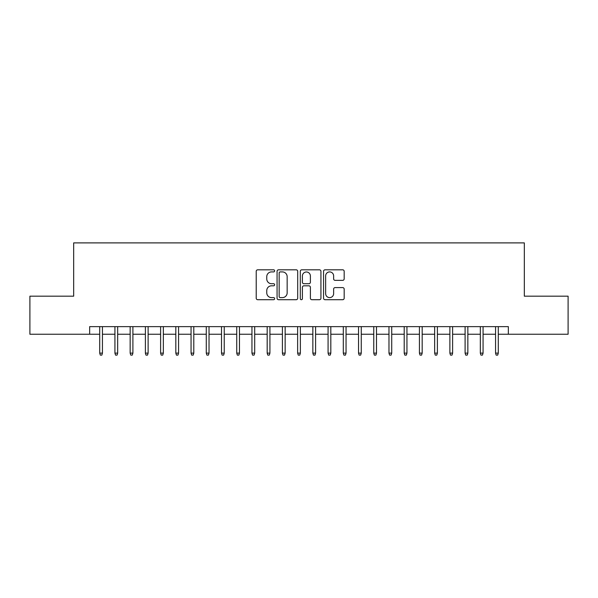 <?xml version="1.0" encoding="UTF-8"?>
<svg xmlns="http://www.w3.org/2000/svg" width="598" height="598" viewBox="0 0 598 598"><rect width="100%" height="100%" fill="white"/><g stroke="black" fill="none" stroke-linecap="round" stroke-linejoin="round"><path stroke-width="0.9" d="M274.639 270.864A1.046 1.046 0 0 0 273.592 269.818L257.716 269.818A1.495 1.495 0 0 0 256.221 271.313L256.221 298.215A1.495 1.495 0 0 0 257.716 299.71L273.592 299.71A1.046 1.046 0 0 0 274.639 298.664A1.046 1.046 0 0 0 273.592 297.617L271.537 297.617A4.784 4.784 0 0 1 266.76 292.833L266.76 290.591A4.784 4.784 0 0 1 271.537 285.814L273.592 285.814A1.046 1.046 0 0 0 274.639 284.768A1.046 1.046 0 0 0 273.592 283.721L271.537 283.721A4.784 4.784 0 0 1 266.76 278.937L266.76 276.695A4.784 4.784 0 0 1 271.537 271.911L273.592 271.911A1.046 1.046 0 0 0 274.639 270.864M342.676 280.357A1.495 1.495 0 0 0 344.171 278.862L344.171 271.313A1.495 1.495 0 0 0 342.676 269.818L325.043 269.818A1.495 1.495 0 0 0 323.548 271.313L323.548 298.215A1.495 1.495 0 0 0 325.043 299.71L342.676 299.71A1.495 1.495 0 0 0 344.171 298.215L344.171 289.096A1.495 1.495 0 0 0 342.676 287.601L335.127 287.601A1.495 1.495 0 0 0 333.632 289.096L333.632 293.618A3.999 3.999 0 0 1 329.633 297.617A3.999 3.999 0 0 1 325.641 293.618L325.641 275.91A3.999 3.999 0 0 1 329.633 271.911A3.999 3.999 0 0 1 333.632 275.91L333.632 278.862A1.495 1.495 0 0 0 335.127 280.357L342.676 280.357M89.655 334.245L29.9 334.245L29.9 296.182L73.674 296.182L73.674 242.893L524.326 242.893L524.326 296.182L568.1 296.182L568.1 334.245L508.345 334.245L508.345 326.635L89.655 326.635L89.655 334.245L99.709 334.245M297.692 271.313A1.495 1.495 0 0 0 296.197 269.818L278.563 269.818A1.495 1.495 0 0 0 277.068 271.313L277.068 298.215A1.495 1.495 0 0 0 278.563 299.71L296.197 299.71A1.495 1.495 0 0 0 297.692 298.215L297.692 271.313M301.803 269.818L319.437 269.818A1.495 1.495 0 0 1 320.932 271.313L320.932 298.215A1.495 1.495 0 0 1 319.437 299.71L311.887 299.71A1.495 1.495 0 0 1 310.392 298.215L310.392 287.302A1.495 1.495 0 0 0 308.897 285.814L303.896 285.814A1.495 1.495 0 0 0 302.401 287.302L302.401 298.664A1.046 1.046 0 0 1 301.355 299.71A1.046 1.046 0 0 1 300.308 298.664L300.308 271.313A1.495 1.495 0 0 1 301.803 269.818M102.445 334.245L114.928 334.245M117.671 334.245L130.155 334.245M132.898 334.245L145.381 334.245M148.125 334.245L160.608 334.245M163.344 334.245L175.827 334.245M178.57 334.245L191.054 334.245M193.797 334.245L206.28 334.245M209.023 334.245L221.507 334.245M224.243 334.245L236.733 334.245M239.469 334.245L251.952 334.245M254.696 334.245L267.179 334.245M269.922 334.245L282.406 334.245M285.149 334.245L297.632 334.245M300.368 334.245L312.851 334.245M315.595 334.245L328.078 334.245M330.821 334.245L343.304 334.245M346.048 334.245L358.531 334.245M361.267 334.245L373.757 334.245M376.493 334.245L388.977 334.245M391.72 334.245L404.203 334.245M406.946 334.245L419.43 334.245M422.173 334.245L434.656 334.245M437.392 334.245L449.875 334.245M452.619 334.245L465.102 334.245M467.845 334.245L480.329 334.245M483.072 334.245L495.555 334.245M498.291 334.245L508.345 334.245M280.208 271.911A1.046 1.046 0 0 0 279.161 272.957L279.161 296.571A1.046 1.046 0 0 0 280.208 297.617L282.376 297.617A4.784 4.784 0 0 0 287.16 292.833L287.16 276.695A4.784 4.784 0 0 0 282.376 271.911L280.208 271.911M310.392 275.984A3.999 3.999 0 0 0 306.4 271.985A3.999 3.999 0 0 0 302.401 275.984L302.401 282.226A1.495 1.495 0 0 0 303.896 283.721L308.897 283.721A1.495 1.495 0 0 0 310.392 282.226L310.392 275.984M99.709 353.126L100.314 355.107L101.839 355.107L102.445 353.126L99.709 353.126L99.709 326.635M102.445 353.126L102.445 326.635M114.928 353.126L115.541 355.107L117.066 355.107L117.671 353.126L114.928 353.126L114.928 326.635M117.671 353.126L117.671 326.635M130.155 353.126L130.768 355.107L132.285 355.107L132.898 353.126L130.155 353.126L130.155 326.635M132.898 353.126L132.898 326.635M145.381 353.126L145.987 355.107L147.512 355.107L148.125 353.126L145.381 353.126L145.381 326.635M148.125 353.126L148.125 326.635M160.608 353.126L161.213 355.107L162.738 355.107L163.344 353.126L160.608 353.126L160.608 326.635M163.344 353.126L163.344 326.635M175.827 353.126L176.44 355.107L177.965 355.107L178.57 353.126L175.827 353.126L175.827 326.635M178.57 353.126L178.57 326.635M191.054 353.126L191.666 355.107L193.184 355.107L193.797 353.126L191.054 353.126L191.054 326.635M193.797 353.126L193.797 326.635M206.28 353.126L206.893 355.107L208.41 355.107L209.023 353.126L206.28 353.126L206.28 326.635M209.023 353.126L209.023 326.635M221.507 353.126L222.112 355.107L223.637 355.107L224.243 353.126L221.507 353.126L221.507 326.635M224.243 353.126L224.243 326.635M236.733 353.126L237.339 355.107L238.864 355.107L239.469 353.126L236.733 353.126L236.733 326.635M239.469 353.126L239.469 326.635M251.952 353.126L252.565 355.107L254.09 355.107L254.696 353.126L251.952 353.126L251.952 326.635M254.696 353.126L254.696 326.635M267.179 353.126L267.792 355.107L269.309 355.107L269.922 353.126L267.179 353.126L267.179 326.635M269.922 353.126L269.922 326.635M282.406 353.126L283.011 355.107L284.536 355.107L285.149 353.126L282.406 353.126L282.406 326.635M285.149 353.126L285.149 326.635M297.632 353.126L298.238 355.107L299.762 355.107L300.368 353.126L297.632 353.126L297.632 326.635M300.368 353.126L300.368 326.635M312.851 353.126L313.464 355.107L314.989 355.107L315.595 353.126L312.851 353.126L312.851 326.635M315.595 353.126L315.595 326.635M328.078 353.126L328.691 355.107L330.208 355.107L330.821 353.126L328.078 353.126L328.078 326.635M330.821 353.126L330.821 326.635M343.304 353.126L343.91 355.107L345.435 355.107L346.048 353.126L343.304 353.126L343.304 326.635M346.048 353.126L346.048 326.635M358.531 353.126L359.136 355.107L360.661 355.107L361.267 353.126L358.531 353.126L358.531 326.635M361.267 353.126L361.267 326.635M373.757 353.126L374.363 355.107L375.888 355.107L376.493 353.126L373.757 353.126L373.757 326.635M376.493 353.126L376.493 326.635M388.977 353.126L389.59 355.107L391.107 355.107L391.72 353.126L388.977 353.126L388.977 326.635M391.72 353.126L391.72 326.635M404.203 353.126L404.816 355.107L406.334 355.107L406.946 353.126L404.203 353.126L404.203 326.635M406.946 353.126L406.946 326.635M419.43 353.126L420.035 355.107L421.56 355.107L422.173 353.126L419.43 353.126L419.43 326.635M422.173 353.126L422.173 326.635M434.656 353.126L435.262 355.107L436.787 355.107L437.392 353.126L434.656 353.126L434.656 326.635M437.392 353.126L437.392 326.635M449.875 353.126L450.488 355.107L452.013 355.107L452.619 353.126L449.875 353.126L449.875 326.635M452.619 353.126L452.619 326.635M465.102 353.126L465.715 355.107L467.232 355.107L467.845 353.126L465.102 353.126L465.102 326.635M467.845 353.126L467.845 326.635M480.329 353.126L480.934 355.107L482.459 355.107L483.072 353.126L480.329 353.126L480.329 326.635M483.072 353.126L483.072 326.635M495.555 353.126L496.161 355.107L497.685 355.107L498.291 353.126L495.555 353.126L495.555 326.635M498.291 353.126L498.291 326.635"/></g></svg>
